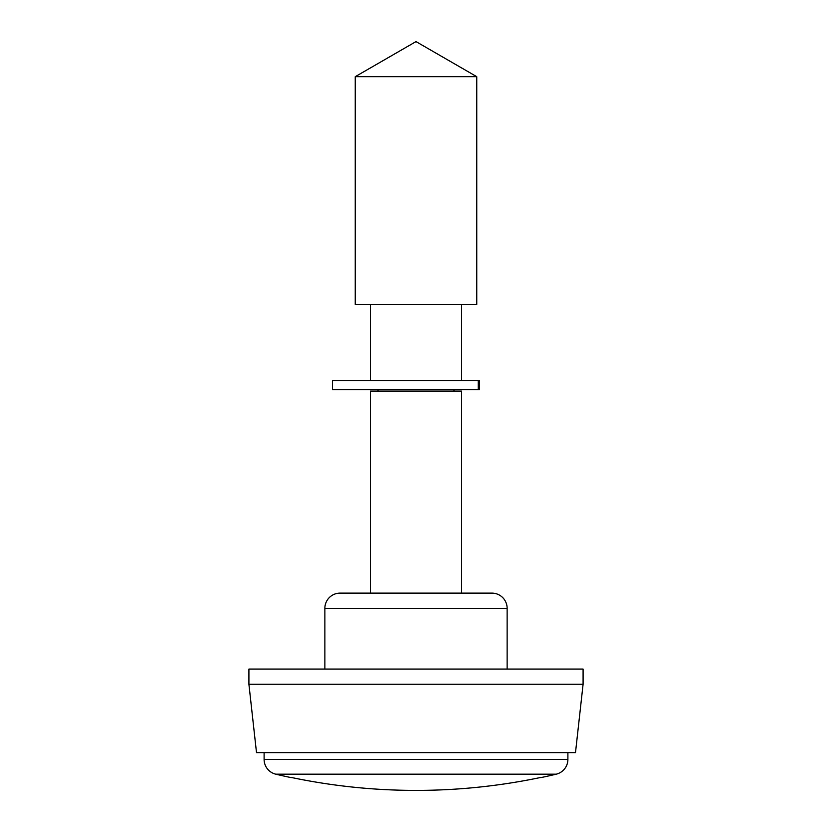 <?xml version="1.0" encoding="UTF-8"?>
<svg xmlns="http://www.w3.org/2000/svg" width="832" height="832" viewBox="0 0 832 832"><rect width="100%" height="100%" fill="white"/><g stroke="black" fill="none" stroke-linecap="round" stroke-linejoin="round"><path stroke-width="1.25" d="M583.086 669.074L248.914 669.074L248.914 684.258L583.086 684.258L583.086 669.074M340.049 593.122L370.427 593.122L370.427 391.102L461.573 391.102L461.573 593.122L491.951 593.122L340.049 593.122A15.194 15.194 0 0 0 324.865 608.317L324.865 669.074M491.951 593.122A15.194 15.194 0 0 1 507.135 608.317L507.135 669.074M378.03 389.584L378.03 391.102M453.97 389.584L453.97 391.102M370.427 304.522L370.427 380.474M461.573 304.522L461.573 380.474M476.757 76.679L355.243 76.679L355.243 304.522L476.757 304.522L476.757 76.679L416 41.6L355.243 76.679M264.108 752.617L264.108 759.408A15.194 15.194 0 0 0 275.787 774.186A607.589 607.589 0 0 0 291.2 777.629M567.892 752.617L567.892 759.408A15.194 15.194 0 0 1 556.213 774.186L275.787 774.186M583.086 684.258L575.494 752.617L256.506 752.617L248.914 684.258M540.405 777.525L540.405 777.525A607.391 607.391 0 0 1 291.595 777.525L291.595 777.525M416 389.584L332.457 389.584L332.457 380.474L479.398 380.474L479.398 389.584L416 389.584M507.135 608.317L324.865 608.317M567.892 759.408L264.108 759.408M478.244 389.584L478.244 380.474M540.8 777.629A607.589 607.589 0 0 0 556.213 774.186"/></g></svg>
